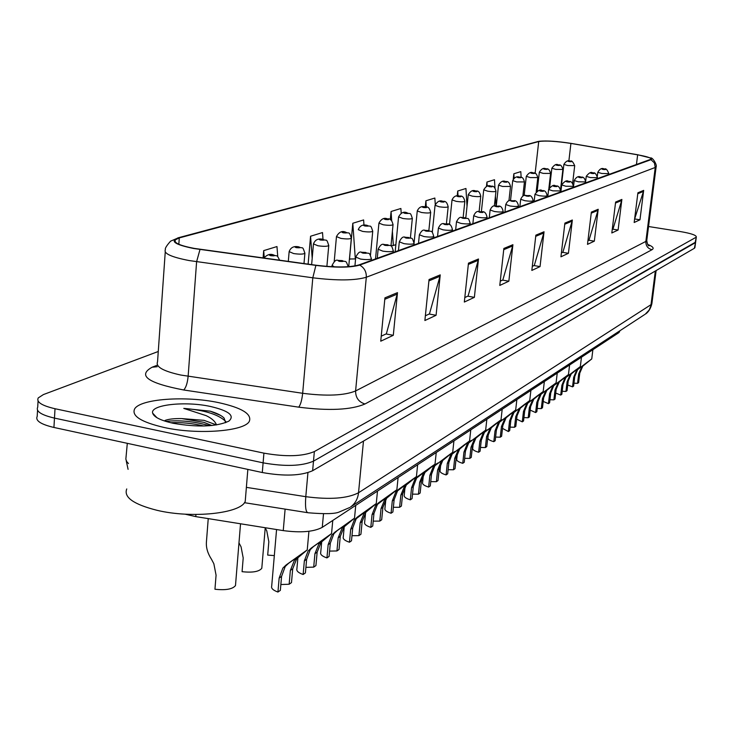 <?xml version="1.0" encoding="UTF-8"?>
<svg xmlns="http://www.w3.org/2000/svg" width="733" height="733" viewBox="0 0 733 733"><rect width="100%" height="100%" fill="white"/><g stroke="black" fill="none" stroke-linecap="round" stroke-linejoin="round"><path stroke-width="1.1" d="M619.614 331.417L618.835 332.663L322.263 527.348C313.816 531.846 300.814 532.937 283.25 530.61L195.766 516.618L185.101 514.163M164.064 427.467C198.011 435.063 245.317 431.233 249.412 421.099C251.795 413.87 241.588 407.731 218.791 402.674C186.072 395.591 140.003 398.779 134.57 409.032C131.519 416.005 141.35 422.153 164.064 427.467C198.011 435.063 245.317 431.233 249.412 421.099C251.795 413.87 241.588 407.731 218.791 402.674C186.072 395.591 140.003 398.779 134.57 409.032C131.519 416.005 141.35 422.153 164.064 427.467M194.3 248.405C179.997 245.674 173.648 242.834 175.242 239.874L179.283 237.913L538.718 141.551C545.425 140.553 556.155 141.176 570.915 143.43L637.646 154.828C646.753 156.45 651.252 157.888 651.151 159.162L358.858 264.943C349.852 267.499 335.604 267.591 316.115 265.236L194.3 248.405M193.869 248.533L315.886 265.392C335.87 267.811 350.475 267.71 359.711 265.089L651.426 159.519L651.719 158.832L650.583 157.998L637.893 154.791L571.172 143.402C557.575 141.286 546.965 140.562 539.332 141.249L178.486 237.776C169.525 241.02 174.646 244.602 193.869 248.533M37.539 410.278L37.2 416.362C35.166 420.632 40.736 424.334 53.93 427.458L262.295 472.528C284.212 476.441 300.997 475.836 312.634 470.714L694.371 248.276L695.644 242.082L313.495 461.149L695.095 242.852L696.332 236.915C696.158 235.137 690.889 233.369 680.545 231.601L648.54 226.515M262.295 472.528L263.101 462.844C285.055 466.738 301.849 466.179 313.495 461.149C301.849 466.179 285.055 466.738 263.101 462.844L54.48 418.103L263.101 462.844L263.917 453.141C285.888 457.016 302.711 456.485 314.356 451.565L695.819 237.419M37.713 407.145C35.679 411.35 41.268 415.006 54.48 418.103C41.268 415.006 35.679 411.35 37.713 407.145L38.061 400.997M363.971 225.141L363.614 219.937L352.802 223.253L349.485 259.354L350.548 258.978M158.273 351.483L43.403 394.574L38.235 397.918C36.201 402.05 41.799 405.651 55.021 408.73L263.917 453.141M598.192 209.272L594.335 241.166L587.5 244.364L591.366 212.103L598.192 209.272L597.963 210.371L591.238 213.175M621.877 199.431L618.102 230.034L611.817 232.975L615.619 202.033L621.877 199.431L621.657 200.485L615.491 203.059M643.666 190.388L639.964 219.79L634.173 222.502L637.902 192.779L643.666 190.388L643.455 191.395L637.774 193.759M512.908 244.703L508.849 281.197L499.787 285.439L503.864 248.45L512.908 244.703L512.651 245.958L503.727 249.678M478.484 258.996L474.37 297.351L464.328 302.051L468.46 263.156L478.484 258.996L478.228 260.316L468.323 264.448M440.24 274.884L436.08 315.282L424.883 320.523L429.052 279.53L440.24 274.884L439.974 276.268L428.915 280.886M397.488 292.641L393.3 335.311L380.748 341.193L384.935 297.855L397.488 292.641L397.213 294.107L384.798 299.284M572.345 220.01L568.423 253.297L560.937 256.807L564.886 223.107L572.345 220.01L572.116 221.155L564.758 224.225M544.042 231.765L540.047 266.592L531.837 270.431L535.85 235.165L544.042 231.765L543.804 232.966L535.713 236.338M467.022 206.275L465.95 188.491L457.731 191.011L457.218 195.931M494.977 188.042L494.491 179.722L486.941 182.041L486.474 186.384M521.136 177.505L520.806 171.632L513.842 173.776L513.256 179.054M323.006 239.334L322.511 232.563L310.563 236.237L308.126 264.137M277.761 256.742L276.973 246.554L263.688 250.631L263.092 257.961M435.265 204.388L434.861 198.038L425.9 200.796L425.277 206.953M401.198 213.166L400.887 208.484L391.074 211.498L390.277 219.726M540.047 266.592L534 265.566M532.295 266.354L534.284 265.438L543.804 232.966M568.423 253.297L562.614 252.335M561.396 252.903L562.889 252.207L572.116 221.155M393.3 335.311L386.025 333.964M381.233 336.181L386.364 333.808L397.213 294.107M436.08 315.282L429.153 314.026M425.369 315.776L429.474 313.88L439.974 276.268M474.37 297.351L467.764 296.178M464.804 297.543L468.075 296.04L478.228 260.316M508.849 281.197L502.526 280.107M500.263 281.16L502.829 279.979L512.651 245.958M639.964 219.79L634.787 218.975M634.604 219.057L643.455 191.395M618.102 230.034L612.733 229.172M612.257 229.392L612.98 229.053L621.657 200.485M594.335 241.166L588.755 240.25M587.939 240.626L589.02 240.131L597.963 210.371M391.074 211.498L391.688 220.761M392.402 231.316L393.355 245.518L391.019 245.555M395.875 244.63L393.355 245.518M352.802 223.253L355.313 258.914L349.513 258.996M310.563 236.237L312.194 258.3M263.688 250.631L264.228 257.448M425.9 200.796L426.304 207.137M432.369 231.775L431.902 231.94M457.731 191.011L458.033 195.949M486.941 182.041L487.188 186.182M495.444 196.004L496.021 205.964M513.842 173.776L514.08 178.073M694.371 248.276L694.921 247.497M208.236 518.616L206.413 542.081C206 547.698 207.696 553.424 211.498 559.288L213.853 563.741L216.07 575.176L214.952 589.24C225.773 590.413 232.608 589.185 235.485 585.566L240.534 523.783M235.605 584.174L235.485 585.566M280.849 584.54L289.141 584.238L290.36 570.421L294.419 560.305L301.465 554.148L288.545 563.338L285.219 566.499L281.564 576.422L280.345 590.367L277.935 592.044C273.097 590.294 271.008 588.324 271.696 586.125L276.57 529.547M277.935 592.044L279.154 578.062L282.892 568.066L286.154 564.941L307.246 549.906L296.691 558.784L292.705 568.826L291.487 582.607L289.141 584.238M238.976 542.869L241.075 546.873L243.2 557.987L242.073 571.676C252.519 572.821 259.097 571.685 261.791 568.286L265.236 527.733M261.901 567.04L261.791 568.286M265.218 527.87L266.785 530.93L268.828 541.751L267.692 555.092L274.325 555.596M305.899 567.351L313.706 567.131L314.933 553.672L318.919 543.813L325.919 537.72L313.486 546.571L310.233 549.658L306.623 559.334L305.404 572.913L303.132 574.498C298.349 572.812 296.269 570.925 296.902 568.835L297.919 557.392M303.132 574.498L304.351 560.882L308.034 551.143L311.223 548.082L331.554 533.587L321.063 542.365L317.151 552.16L315.923 565.583L313.706 567.131M329.575 551.097L336.942 550.95L338.17 537.83L342.082 528.218L349.027 522.198L337.043 530.738L333.872 533.752L330.308 543.19L329.08 556.42L326.936 557.914C322.208 556.292 320.138 554.487 320.715 552.499L321.723 541.595M326.936 557.914L328.164 544.646L331.792 535.145L334.908 532.167L354.515 518.167L344.107 526.853L340.268 536.4L339.04 549.484L336.942 550.95M351.977 535.722L358.932 535.621L360.169 522.831L364.008 513.457L370.907 507.502L356.229 518.689L352.729 527.907L351.492 540.807L349.458 542.228C344.794 540.661 342.732 538.929 343.264 537.023L344.244 526.688M349.458 542.228L350.686 529.29L354.259 520.018L357.319 517.104L376.258 503.571L365.932 512.156L362.157 521.475L360.929 534.238L358.932 535.621M126.754 488.948C123.52 497.249 133.598 504.359 156.99 510.296C191.982 518.744 240.891 513.448 245.225 501.399L245.619 496.635M225.636 422.712L224.106 418.085C221.513 415.446 216.876 413.137 210.188 411.167L183.781 408.4L206.193 415.657C211.773 418.332 215.209 421.42 216.51 424.938L204.04 420.348L181.665 418.589L203.884 422.336L211.901 425.534M173.263 423.298C197.901 427.467 216.409 426.762 228.788 421.182C235.091 415.712 228.962 410.801 210.426 406.467C185.137 400.887 149.816 404.763 152.675 413.183C153.976 417.159 160.839 420.531 173.263 423.298M181.665 418.589C174.207 418.461 168.672 419.074 165.062 420.43M183.781 408.4C204.26 410.022 218.269 414.374 225.81 421.466M170.716 422.73C181.024 422.181 192.101 423.271 203.948 426.001M210.188 411.167L220.633 415.428M165.768 421.393C179.228 419.899 193.842 421.347 209.62 425.726M373.216 521.145L379.795 521.099L381.032 508.61L384.807 499.457L391.642 493.575L377.422 504.423L373.967 513.421L372.74 526.01L370.806 527.357C366.198 525.845 364.145 524.177 364.64 522.363L365.584 512.605M370.806 527.357L372.034 514.74L375.553 505.678L378.549 502.838L396.865 489.736L386.63 498.229L382.919 507.318L381.682 519.779L379.795 521.099M393.364 507.3L399.604 507.3L400.841 495.105L404.543 486.162L411.323 480.353L397.533 490.881L394.134 499.677L392.897 511.973L391.065 513.247C386.52 511.781 384.477 510.186 384.935 508.445L385.842 499.292M391.065 513.247L392.292 500.932L395.765 492.081L398.688 489.296L416.426 476.606L406.274 484.999L402.628 493.886L401.4 506.045L399.604 507.3M412.523 494.152L418.442 494.179L419.67 482.268L423.317 473.527L430.033 467.791L416.646 478.017L413.293 486.62L412.065 498.623L410.315 499.833C405.835 498.422 403.801 496.882 404.222 495.215L405.083 486.685M410.315 499.833L411.552 487.802L414.96 479.153L417.828 476.423L435.017 464.126L424.966 472.419L421.383 481.105L420.156 492.988L418.442 494.179M430.747 481.627L436.382 481.682L437.601 470.045L441.184 461.497L447.836 455.834L434.834 465.776L431.526 474.187L430.298 485.915L428.64 487.079C424.215 485.704 422.19 484.229 422.584 482.626L423.399 474.746M428.64 487.079L429.868 475.314L433.221 466.857L452.71 452.252L442.75 460.443L439.232 468.937L438.004 480.555L436.382 481.682M448.11 469.697L453.47 469.78L454.689 458.391L458.207 450.035L464.795 444.436L452.151 454.112L448.898 462.34L447.68 473.811L446.095 474.92C441.724 473.591 439.718 472.162 440.075 470.632L440.835 463.439M446.095 474.92L447.313 463.421L450.621 455.138L469.569 440.936L459.701 449.027L456.238 457.337L455.019 468.699L453.47 469.78M464.676 458.317L469.78 458.418L470.998 447.277L474.453 439.094L480.976 433.57L468.671 442.989L465.464 451.052L464.255 462.276L462.743 463.32C458.427 462.037 456.43 460.663 456.76 459.188L457.456 452.756M462.743 463.32L463.952 452.078L467.214 443.969L485.649 430.143L475.882 438.132L472.473 446.269L471.264 457.383L469.78 458.418M480.5 447.451L485.365 447.57L486.575 436.657L489.965 428.649L496.424 423.188L484.449 432.369L481.288 440.267L480.078 451.244L478.631 452.252C474.37 451.006 472.391 449.677 472.703 448.266L473.307 442.705M478.631 452.252L479.84 441.248L483.056 433.304L501.005 419.835L491.339 427.724L487.986 435.695L486.776 446.58L485.365 447.57M495.618 437.06L500.263 437.189L501.464 426.505L504.808 418.662L511.203 413.275L499.521 422.217L496.406 429.95L495.206 440.707L493.822 441.669C489.617 440.46 487.656 439.177 487.94 437.821L488.425 433.395M493.822 441.669L495.032 430.894L498.193 423.115L515.684 409.976L506.109 417.783L502.82 425.589L501.619 436.245L500.263 437.189M510.076 427.119L514.529 427.257L515.72 416.793L519.001 409.096L525.332 403.773L513.952 412.505L510.874 420.091L509.682 430.628L508.363 431.545L502.499 428.384M508.363 431.545L509.554 420.989L512.669 413.366L529.73 400.548L520.256 408.254L517.012 415.904L515.821 426.349L514.529 427.257M523.939 417.59L528.191 417.737L529.373 407.484L532.607 399.943L538.874 394.684L527.76 403.205L524.736 410.645L523.545 420.971L522.281 421.851L516.646 419.129M522.281 421.851L523.472 411.506L526.541 404.03L543.18 391.523L533.807 399.137L530.61 406.632L529.428 416.875L528.191 417.737M537.216 408.455L541.293 408.611L542.466 398.56L545.645 391.156L551.848 385.97L541 394.29L538.013 401.592L536.84 411.708L535.621 412.56L530.206 410.132M535.621 412.56L536.803 402.417L539.827 395.078L556.081 382.864L546.8 390.387L543.657 397.744L542.484 407.777L541.293 408.611M549.961 399.696L553.864 399.851L555.028 389.993L558.161 382.736L564.3 377.605L553.708 385.732L550.758 392.897L549.594 402.829L548.431 403.645L543.226 401.437M548.431 403.645L549.594 393.694L552.581 386.493L568.451 374.563L559.27 381.985L556.173 389.214L555.009 399.054L553.864 399.851M562.202 391.275L565.94 391.44L567.104 381.765L570.182 374.636L576.257 369.569L565.903 377.522L562.999 384.559L561.835 394.299L560.718 395.078L555.715 393.062M560.718 395.078L561.881 385.32L564.822 378.255L580.334 366.582L571.245 373.922L568.203 381.013L567.04 390.671L565.94 391.44M573.957 383.185L577.558 383.35L578.704 373.848L581.736 366.857L587.747 361.855L577.622 369.634L574.754 376.542L573.609 386.099L572.528 386.85L567.727 384.999M572.528 386.85L573.682 377.275L576.578 370.33L591.751 358.923L582.762 366.17L579.757 373.134L578.612 382.617L577.558 383.35M195.931 514.493L195.766 516.618M285.119 509.123L283.25 530.61M323.5 513.87L322.263 527.348M619 331.343L618.835 332.663M179.283 237.913L178.834 244.263M651.014 159.712L654.386 162.882L655.247 167.463L366.308 277.239C355.111 280.583 337.272 280.766 312.808 277.798L189.114 260.545C171.265 257.081 163.367 253.453 165.411 249.66C164.769 248.606 166.483 245.775 170.578 241.157L178.486 237.776M165.246 252.005L157.54 361.864C155.442 366.775 163.184 371.164 180.758 375.039L302.665 393.291C326.781 396.333 344.428 395.554 355.597 390.955L645.865 241.414L646.808 240.177M199.99 249.486L196.609 261.727L188.134 376.322C187.428 383.157 185.953 387.711 183.708 389.983C147.773 383.075 137.254 375.479 152.143 367.206L157.054 365.3M647.606 244.401C652.947 246.508 654.413 248.276 652.004 249.706L364.988 403.975C358.73 402.05 355.597 397.717 355.597 390.955L366.308 277.239C366.509 271.796 364.31 267.747 359.711 265.089M656.163 166.528L655.247 167.463L645.865 241.414C645.736 245.812 647.789 248.579 652.004 249.706M364.988 403.975C351.125 409.93 329.025 410.993 298.707 407.163C300.576 404.808 301.895 400.181 302.665 393.291L312.808 277.798L315.886 265.392M538.178 141.469L177.798 237.904M298.707 407.163L183.708 389.983M55.021 408.73L53.93 427.458M314.356 451.565L312.634 470.714M152.143 367.206L157.238 366.711M637.646 154.828L636.418 164.696M570.915 143.43L568.854 161.104M538.718 141.551L535.117 173.446M127.304 443.328L125.847 459.17L126.736 461.607L128.467 463.558M246.38 487.363L305.789 496.681L307.933 472.675M349.797 507.483L339.544 511.854C335.595 513.879 325.168 514.19 308.254 512.779C305.844 512.587 305.02 507.227 305.789 496.681C329.841 499.814 347.424 498.513 358.529 492.759L363.476 441.092M644.719 314.521L350.576 506.961C355.184 503.608 357.832 498.871 358.529 492.759L651.014 304.662L655.329 271.027M656.127 270.559L651.866 303.728C649.777 312.285 644.838 314.365 645.352 314.109L649.163 310.022L651.93 303.233M286.154 564.941L288.545 563.338M297.332 557.428L299.66 555.861M290.36 570.421L292.705 568.826M279.154 578.062L281.564 576.422M270.761 255.716C274.71 256.028 275.498 255.771 273.134 254.974C269.194 254.672 268.397 254.919 270.761 255.716M304.91 253.022L304.882 253.352C303.215 254.305 299.467 254.378 293.649 253.563L289.141 251.621C290.735 247.369 293.997 245.793 298.927 246.902C302.894 249.229 302.289 244.923 304.882 253.352L303.993 263.568M296.343 247.653C300.163 247.956 300.915 247.717 298.578 246.948C294.748 246.654 294.006 246.884 296.343 247.653M328.778 245.298L328.75 245.592C327.175 246.499 323.565 246.554 317.92 245.766L313.458 243.906C315.117 239.709 318.278 238.188 322.932 239.325C326.716 241.505 326.322 237.492 328.75 245.592L326.891 266.391M320.495 240.039C324.206 240.323 324.911 240.103 322.612 239.37C318.901 239.077 318.195 239.297 320.495 240.039M351.364 237.996L351.336 238.262C349.843 239.105 346.361 239.15 340.882 238.39L336.456 236.594C338.976 232.049 342.036 230.565 345.646 232.159C349.375 234.276 348.926 230.345 351.336 238.262L348.725 266.675M343.346 232.828C346.956 233.112 347.625 232.902 345.344 232.196C341.743 231.912 341.074 232.123 343.346 232.828M334.184 266.83L332.067 265.364C336.786 256.871 336.804 261.553 342.036 260.536C346.168 262.781 345.426 258.896 348.202 266.711M341.688 260.591C337.785 260.288 337.061 260.536 339.516 261.351C343.42 261.644 344.153 261.397 341.688 260.591M311.223 548.082L313.486 546.571M321.778 540.991L323.986 539.515M314.933 553.672L317.151 552.16M304.351 560.882L306.623 559.334M360.48 259.051L355.752 257.063C360.425 248.799 360.233 253.398 365.401 252.39C369.395 254.672 368.919 250.53 371.393 258.85C369.844 259.794 366.198 259.858 360.48 259.051M365.08 252.436C361.296 252.143 360.609 252.381 363.027 253.151C366.821 253.453 367.508 253.215 365.08 252.436M371.42 258.557L371.237 260.472M334.908 532.167L337.043 530.738M344.895 525.46L346.975 524.058M338.17 537.83L340.268 536.4M328.164 544.646L330.308 543.19M382.8 251.135L378.127 249.22C382.369 240.891 383.835 245.848 387.482 244.694C391.413 246.911 390.927 242.889 393.337 250.979C391.871 251.859 388.353 251.914 382.8 251.135M387.189 244.74C383.506 244.446 382.864 244.675 385.237 245.418C388.921 245.702 389.571 245.482 387.189 244.74M393.364 250.713L393.181 252.546M357.319 517.104L359.335 515.748M366.766 510.745L368.745 509.426M360.169 522.831L362.157 521.475M350.686 529.29L352.729 527.907M153.939 414.521L153.371 414.686M372.758 231.069L372.731 231.307C371.319 232.114 367.957 232.141 362.633 231.408L358.254 229.676C359.912 225.672 362.881 224.234 367.169 225.37C370.843 227.45 370.348 223.547 372.731 231.307L370.477 255.166M364.988 226.002C368.497 226.286 369.13 226.085 366.894 225.407C363.385 225.123 362.753 225.324 364.988 226.002M393.062 224.5L393.035 224.71C391.697 225.471 388.444 225.489 383.277 224.784L378.934 223.107C381.362 218.791 384.257 217.399 387.592 218.929C390.203 218.269 392.018 220.193 393.035 224.71L390.982 245.94M385.531 219.524C388.948 219.799 389.544 219.616 387.336 218.956C383.927 218.681 383.322 218.874 385.531 219.524M412.349 218.251L412.331 218.443C411.057 219.158 407.905 219.176 402.875 218.489L398.578 216.876C400.997 212.643 403.801 211.287 406.998 212.799C410.553 214.787 410.022 211.022 412.331 218.443L410.398 237.913M405.037 213.376C408.363 213.642 408.932 213.459 406.751 212.836C403.434 212.561 402.866 212.744 405.037 213.376M403.929 243.64L399.302 241.808C403.498 233.653 404.891 238.555 408.373 237.41C412.193 239.563 411.717 235.605 414.099 243.521C412.706 244.355 409.316 244.391 403.929 243.64M408.098 237.455C404.524 237.171 403.91 237.382 406.256 238.097C409.839 238.381 410.453 238.161 408.098 237.455M414.127 243.283L413.943 245.051M378.549 502.838L380.454 501.546M387.51 496.809L389.379 495.545M381.032 508.61L382.919 507.318M372.034 514.74L373.967 513.421M423.94 236.548L419.358 234.771C423.5 226.836 424.728 231.637 428.173 230.51C431.984 232.627 431.416 228.723 433.78 236.466C432.461 237.245 429.181 237.272 423.94 236.548M427.925 230.547C424.444 230.272 423.866 230.474 426.175 231.152C429.657 231.436 430.234 231.225 427.925 230.547M433.799 236.246L433.624 237.941M398.688 489.296L400.502 488.068M407.209 483.569L408.987 482.369M400.841 495.105L402.628 493.886M392.292 500.932L394.134 499.677M442.934 229.814L438.407 228.1C441.898 220.587 444.693 224.903 446.965 223.959C449.668 223.327 451.491 225.26 452.453 229.759C451.198 230.501 448.019 230.519 442.934 229.814M446.736 223.996C443.355 223.721 442.796 223.913 445.078 224.573C448.459 224.839 449.017 224.646 446.736 223.996M452.472 229.557L452.307 231.197M417.828 476.423L419.551 475.268M425.928 470.98L427.614 469.844M419.67 482.268L421.383 481.105M411.552 487.802L413.293 486.62M430.702 212.304L430.683 212.488C429.465 213.156 426.414 213.166 421.521 212.497L417.26 210.939C418.964 207.155 421.695 205.836 425.452 206.981C427.962 206.33 429.703 208.163 430.683 212.488L428.851 230.638M423.601 207.521C426.835 207.787 427.385 207.613 425.232 207.008C421.997 206.743 421.457 206.917 423.601 207.521M448.184 206.642L448.165 206.807C447.002 207.448 444.042 207.439 439.269 206.798L435.063 205.286C437.418 201.254 440.084 199.972 443.044 201.428C445.508 200.787 447.212 202.583 448.165 206.807L446.406 223.877M441.275 201.951C444.436 202.207 444.949 202.042 442.833 201.456C439.681 201.199 439.159 201.364 441.275 201.951M464.85 201.236L464.832 201.392C463.723 201.996 460.846 201.987 456.201 201.355L452.032 199.898C453.8 196.224 456.393 194.969 459.811 196.142C462.248 195.519 463.925 197.269 464.832 201.392L463.137 217.545M458.134 196.627C461.213 196.884 461.708 196.728 459.618 196.16C456.54 195.913 456.045 196.068 458.134 196.627M480.756 196.078L480.747 196.215C479.684 196.792 476.89 196.774 472.364 196.169L468.231 194.758C470.568 190.873 473.097 189.655 475.818 191.084C478.191 190.452 479.831 192.165 480.747 196.215L479.107 211.59M474.224 191.56C477.229 191.808 477.696 191.661 475.635 191.111C472.638 190.864 472.162 191.011 474.224 191.56M495.966 191.148L495.957 191.276C494.94 191.826 492.219 191.799 487.793 191.212L483.716 189.838C486.016 186.045 488.48 184.844 491.119 186.264C493.465 185.641 495.077 187.318 495.957 191.276L494.354 206.01M489.598 186.713C492.53 186.952 492.979 186.814 490.945 186.283C488.013 186.035 487.564 186.182 489.598 186.713M460.975 223.418L456.494 221.769C460.507 214.183 461.579 218.828 464.832 217.728C468.506 219.753 467.911 215.978 470.201 223.391C469.001 224.087 465.931 224.096 460.975 223.418M464.612 217.765C461.323 217.499 460.791 217.683 463.036 218.315C466.335 218.581 466.857 218.397 464.612 217.765M470.22 223.208L470.055 224.784M436.034 464.191L437.683 463.082M443.749 459.005L445.362 457.923M437.601 470.045L439.232 468.937M429.868 475.314L431.526 474.187M478.136 217.325L473.71 215.731C477.101 208.548 479.684 212.744 481.828 211.81C484.412 211.186 486.162 213.019 487.088 217.325C485.942 217.985 482.965 217.985 478.136 217.325M481.618 211.837C478.411 211.58 477.916 211.755 480.124 212.359C483.331 212.625 483.835 212.451 481.618 211.837M487.097 217.16L486.941 218.681M453.379 452.527L454.946 451.473M460.727 447.588L462.266 446.553M454.689 458.391L456.238 457.337M447.313 463.421L448.898 462.34M494.491 211.535L490.111 209.986C493.474 202.968 495.875 207.082 498.019 206.165C500.557 205.542 502.27 207.338 503.168 211.553C502.078 212.176 499.182 212.167 494.491 211.535M497.826 206.193C494.693 205.936 494.216 206.101 496.397 206.688C499.53 206.944 500.007 206.779 497.826 206.193M503.186 211.397L503.021 212.872M469.917 441.413L471.411 440.405M476.936 436.694L478.402 435.704M470.998 447.277L472.473 446.269M463.952 452.078L465.464 451.052M510.076 206L505.752 204.516C509.059 197.626 511.442 201.694 513.457 200.778C515.94 200.164 517.626 201.914 518.515 206.037C517.471 206.633 514.658 206.624 510.076 206M513.283 200.805C510.232 200.558 509.774 200.714 511.918 201.282C514.969 201.538 515.427 201.373 513.283 200.805M518.524 205.909L518.368 207.329M485.704 430.793L487.133 429.84M492.411 426.294L493.813 425.351M486.575 436.657L487.986 435.695M479.84 441.248L481.288 440.267M524.956 200.723L520.687 199.284C523.958 192.541 526.184 196.545 528.2 195.647C530.637 195.033 532.295 196.746 533.157 200.778C532.167 201.346 529.428 201.328 524.956 200.723M528.035 195.665C525.057 195.418 524.626 195.574 526.734 196.123C529.721 196.371 530.151 196.215 528.035 195.665M533.175 200.659L533.019 202.042M500.795 420.65L502.16 419.734M507.209 416.344L508.546 415.446M501.464 426.505L502.82 425.589M495.032 430.894L496.406 429.95M510.516 186.439L502.563 186.466L498.532 185.137C500.795 181.417 503.205 180.254 505.761 181.647C508.033 181.014 509.609 182.654 510.498 186.548L508.931 200.824M504.304 182.068C507.172 182.315 507.603 182.178 505.596 181.665C502.728 181.417 502.297 181.555 504.304 182.068M524.443 181.921L516.701 181.931L512.706 180.639C514.447 177.239 516.802 176.094 519.77 177.221C522.024 176.607 523.582 178.211 524.434 182.022L522.858 196.068M518.378 177.633C521.181 177.872 521.603 177.734 519.624 177.239C516.82 177.001 516.408 177.129 518.378 177.633M537.793 177.588L530.252 177.578L526.303 176.323C528.823 172.667 531.123 171.549 533.203 172.988C535.301 172.328 536.822 173.895 537.784 177.679L536.18 191.817M531.874 173.373C534.614 173.611 535.017 173.483 533.065 172.997C530.325 172.768 529.922 172.896 531.874 173.373M550.602 173.428L543.245 173.4L539.332 172.182C541.54 168.672 543.785 167.582 546.094 168.92C548.165 168.278 549.668 169.809 550.593 173.519L548.87 188.491M544.821 169.296C547.505 169.525 547.881 169.405 545.957 168.938C543.281 168.709 542.896 168.828 544.821 169.296M562.898 169.442L555.715 169.396L551.857 168.214C554.35 164.678 556.549 163.615 558.464 165.017C560.479 164.366 561.954 165.869 562.88 169.525L560.534 189.765M557.245 165.374C559.875 165.603 560.232 165.484 558.335 165.026C555.715 164.806 555.348 164.925 557.245 165.374M574.709 165.612L567.699 165.548L563.879 164.394C566.041 161.013 568.194 159.968 570.356 161.26C571.456 160.151 572.904 161.626 574.699 165.685L572.61 183.433M569.184 161.608C571.758 161.828 572.106 161.718 570.237 161.278C567.663 161.058 567.315 161.168 569.184 161.608M539.186 195.684L534.953 194.282C538.013 190.25 540.459 189.059 542.301 190.727C544.711 190.131 546.332 191.808 547.166 195.757C546.204 196.288 543.547 196.27 539.186 195.684M542.145 190.754C539.231 190.507 538.819 190.653 540.899 191.185C543.813 191.432 544.225 191.286 542.145 190.754M547.175 195.638L547.02 196.985M515.226 410.947L516.536 410.077M521.365 406.824L522.647 405.963M515.72 416.793L517.012 415.904M509.554 420.989L510.874 420.091M552.783 190.855L548.614 189.499C551.656 185.55 554.038 184.386 555.779 186.035C558.115 185.422 559.71 187.062 560.562 190.947L552.783 190.855M555.641 186.054C552.792 185.816 552.389 185.953 554.441 186.466C557.291 186.704 557.694 186.567 555.641 186.054M560.571 190.837L560.415 192.147M529.043 401.657L530.298 400.823M534.925 397.707L536.162 396.883M529.373 407.484L530.61 406.632M523.472 411.506L524.736 410.645M565.812 186.237L561.689 184.918C564.639 181.06 566.976 179.924 568.698 181.527C571.007 180.941 572.574 182.535 573.389 186.338L565.812 186.237M568.561 181.546C565.775 181.317 565.4 181.445 567.415 181.949C570.201 182.187 570.586 182.05 568.561 181.546M573.398 186.237L573.252 187.511M542.292 392.76L543.492 391.944M547.936 388.966L549.118 388.169M542.466 398.56L543.657 397.744M536.803 402.417L538.013 401.592M578.3 181.811L574.223 180.529C576.358 176.827 578.639 175.728 581.077 177.212C583.23 176.571 584.769 178.146 585.685 181.921L578.3 181.811M580.948 177.23C578.227 177.001 577.861 177.129 579.849 177.615C582.579 177.844 582.946 177.716 580.948 177.23M585.694 181.83L585.548 183.067M555 384.211L556.155 383.441M560.415 380.574L561.542 379.813M555.028 389.993L556.173 389.214M549.594 393.694L550.758 392.897M590.276 177.56L586.244 176.323C589.13 172.612 591.366 171.531 592.951 173.08C594.573 172.081 596.085 173.611 597.477 177.688L590.276 177.56M592.832 173.089C590.166 172.869 589.818 172.988 591.778 173.464C594.445 173.684 594.802 173.565 592.832 173.089M597.487 177.606L597.34 178.806M567.195 376.011L568.304 375.269M572.4 372.52L573.49 371.787M567.104 381.765L568.203 381.013M561.881 385.32L562.999 384.559M601.775 173.483L597.789 172.282C599.887 168.718 602.077 167.655 604.359 169.103C605.806 168.114 607.29 169.616 608.802 173.62L601.775 173.483M604.239 169.121C601.637 168.892 601.298 169.011 603.232 169.47C605.843 169.689 606.182 169.58 604.239 169.121M608.811 173.538L608.674 174.711M578.923 368.131L579.986 367.416M583.917 364.777L584.971 364.072M578.704 373.848L579.757 373.134M573.682 377.275L574.754 376.542M619.678 330.904L619.559 331.857M175.242 239.874L175.114 241.679M650.583 157.998C652.343 156.899 657.327 164.952 656.117 166.867L646.753 240.616C647.45 244.391 648.238 246.123 649.145 245.821L648.064 245.014M539.149 141.277L537.271 141.68M696.332 236.915L694.884 247.763M128.083 469.34L126.204 460.626M307.503 512.66L244.419 502.682M307.246 549.906L308.923 531.288M279.603 260.224C276.46 253.655 277.578 256.953 273.519 254.919C270.285 253.572 267.078 254.626 263.88 258.071M288.307 261.415L289.114 251.96M311.644 264.622L313.431 244.199M334.202 261.599L336.438 236.869M331.939 266.72L332.04 265.694M331.554 533.587L332.773 520.448M354.928 265.942L355.725 257.365M354.515 518.167L355.743 505.367M377.257 258.3L378.1 249.495M376.258 503.571L377.486 491.101M156.926 417.7L152.675 413.183M245.225 501.399L247.846 469.404M375.525 258.923L378.906 223.327M395.169 251.831L398.55 217.069M398.431 250.649L399.274 242.046M396.865 489.736L398.092 477.568M418.497 243.402L419.34 234.991M416.426 476.606L417.645 464.731M437.546 236.53L438.38 228.302M435.017 464.126L436.236 452.527M414.118 242.522L417.242 211.122M432.314 232.315L435.045 205.451M449.476 224.655L452.014 200.054M465.794 217.921L468.222 194.896M481.37 211.745L483.707 189.966M455.642 229.988L456.476 221.943M452.71 452.252L453.919 440.918M472.858 223.767L473.692 215.896M469.569 440.936L470.778 429.859M489.259 217.848L490.093 210.142M485.649 430.143L486.849 419.303M504.909 212.194L505.733 204.654M501.005 419.835L502.197 409.225M519.844 206.798L520.668 199.403M515.684 409.976L516.866 399.595M496.259 205.973L498.513 185.257M510.507 200.585L512.697 180.749M524.141 195.583L526.285 176.424M537.197 191.084L539.323 172.273M549.668 187.236L551.839 168.297M560.663 192.055L563.869 164.476M534.128 201.639L534.943 194.401M529.73 400.548L530.903 390.387M547.789 196.71L548.596 189.609M543.18 391.523L544.344 381.563M560.864 191.982L561.68 185.018M556.081 382.864L557.236 373.097M573.408 187.456L574.214 180.62M568.451 374.563L569.596 364.988M585.694 180.996L586.235 176.406M580.334 366.582L581.471 357.191M597.34 176.057L597.78 172.356M591.751 358.923L592.878 349.705"/></g></svg>
